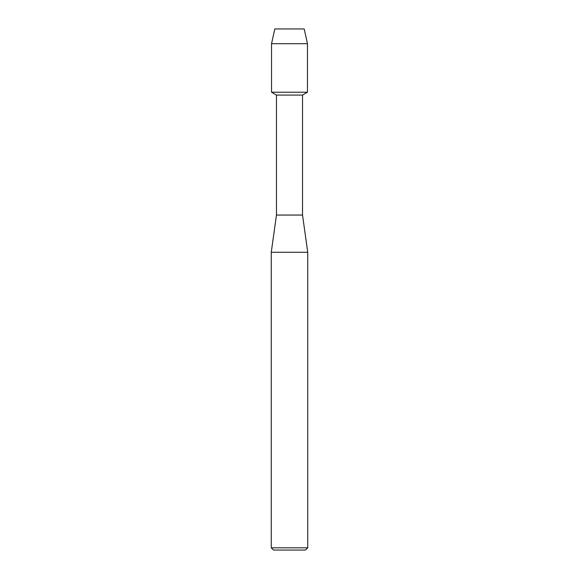 <?xml version="1.0" encoding="UTF-8"?>
<svg xmlns="http://www.w3.org/2000/svg" width="579" height="579" viewBox="0 0 579 579"><rect width="100%" height="100%" fill="white"/><g stroke="black" fill="none" stroke-linecap="round" stroke-linejoin="round"><path stroke-width="0.87" d="M304.199 28.95L274.801 28.95L304.199 28.95L307.463 43.693L307.463 92.227L289.5 92.227L307.463 92.227L302.527 95.079L302.527 215.055L307.738 252.278L307.738 547.814L271.262 547.814L273.498 550.05L305.502 550.05L307.738 547.814M302.527 215.055L276.473 215.055L276.473 95.079L302.527 95.079M276.473 215.055L271.262 252.278L307.738 252.278M274.801 28.95L271.537 43.693L271.537 92.227L289.5 92.227L271.537 92.227L276.473 95.079M271.537 43.693L307.463 43.693M271.262 252.278L271.262 547.814"/></g></svg>
